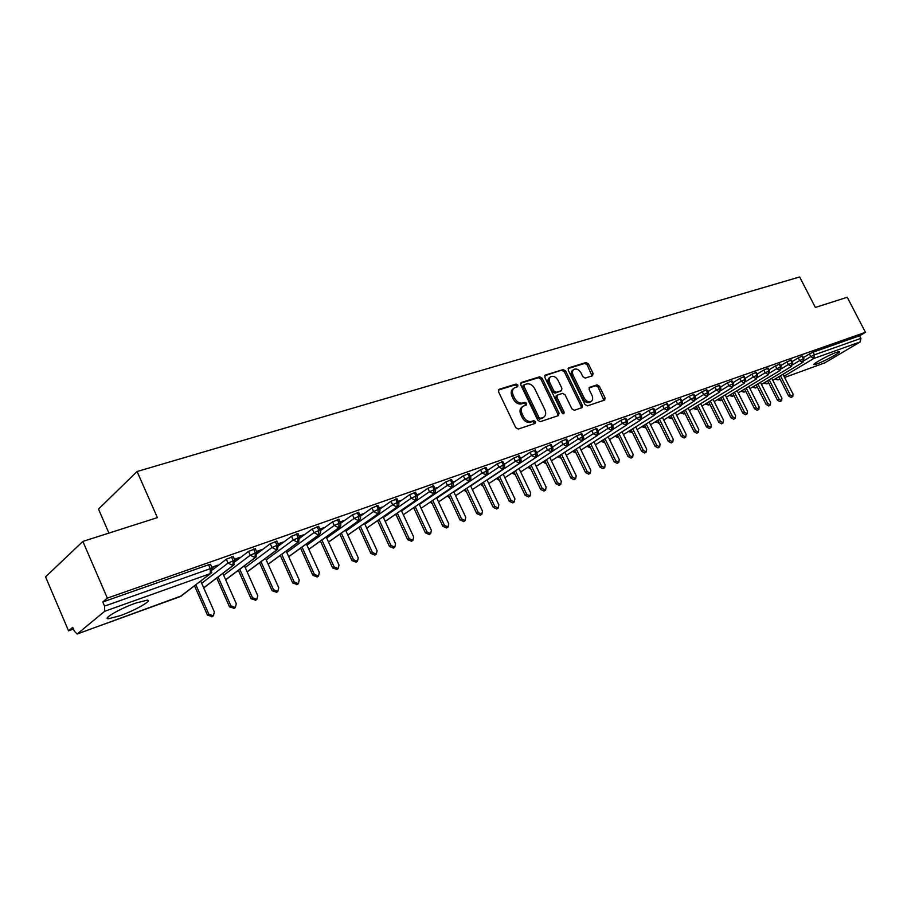 <?xml version="1.0" encoding="UTF-8"?>
<svg xmlns="http://www.w3.org/2000/svg" width="911" height="911" viewBox="0 0 911 911"><rect width="100%" height="100%" fill="white"/><g stroke="black" fill="none" stroke-linecap="round" stroke-linejoin="round"><path stroke-width="1.37" d="M517.904 385.091L516.138 384.055L499.182 389.282L498.522 391.764L515.706 427.612L518.268 429.07L535.099 423.421L535.531 421.679L533.766 420.666L531.603 421.383C528.369 422.021 525.67 420.461 523.506 416.714L522.083 413.742C520.671 410.337 521.069 407.809 523.278 406.158L526.444 404.996L526.706 403.345L524.941 402.32L522.766 403.015C519.521 403.619 516.822 402.058 514.669 398.323L513.246 395.363C511.857 392.003 512.244 389.509 514.408 387.87L517.653 386.719L517.904 385.091M516.822 387.004L516.662 385.991L514.897 384.966L498.374 390.056M534.404 423.661L534.267 422.545L532.502 421.531L530.35 422.248L531.603 421.383M525.601 405.293L525.453 404.233L523.688 403.209L521.525 403.903L522.766 403.015M816.916 363.933L814.07 364.639C811.337 364.594 829.056 354.834 836.651 352.227L839.395 351.555C841.98 351.692 824.478 361.314 816.916 363.933M120.07 615.722L108.455 618.74C101.952 619.024 120.241 608.502 135.762 603.082L147.07 600.178C153.31 600.03 135.386 610.313 120.07 615.722M592.56 375.742L593.084 373.408L588.449 363.945L586.08 362.51L568.794 367.839L568.236 370.196L584.942 404.473L587.344 405.896L604.71 400.043L605.018 397.765L599.392 386.275L597.024 384.863L589.485 387.346L589.178 389.612L591.979 395.34C593.152 398.118 592.856 400.157 591.125 401.455C588.495 402.446 586.172 401.273 584.145 397.925L573.156 375.389C572.006 372.667 572.279 370.663 573.976 369.376C576.629 368.374 578.975 369.547 581.024 372.918L582.846 376.653L585.226 378.076L592.56 375.742M77.424 633.874L180.64 596.443L210.259 573.634L104.708 611.27L77.162 634.01L74.417 631.3L72.721 627.315L68.553 630.822L45.55 576.868L82.867 541.419L107.339 598.117L102.772 601.977L104.549 606.122L210.282 568.692L208.539 564.774L102.772 601.977M82.867 541.419L157.375 517.619L137.083 471.511L799.653 276.955L815.356 307.451L847.253 297.259L865.45 332.333L107.339 598.117M542.159 378.259L539.699 376.801L521.377 382.449L520.75 384.886L537.786 420.233L540.291 421.679L558.477 415.587L559.058 413.127L542.159 378.259L540.918 379.158L538.447 377.701L520.591 383.212M545.427 375.036L563.226 369.559L565.64 370.993L582.368 405.338L582.038 407.65L574.317 410.269L571.88 408.845L565.048 394.793L562.611 393.358L557.316 395.089L556.974 397.401L564.114 412.114L563.863 413.753L561.996 412.82L544.835 377.427L545.427 375.036L544.835 375.457M137.083 471.511L98.49 509.078L108.921 533.094M104.708 611.27L104.549 606.122M865.45 332.333L859.597 335.806L860.929 338.368L860.223 341.921L824.831 362.84L784.599 377.461L824.831 362.84M73.461 629.057L68.553 630.822M212.047 567.781L216.101 565.754M216.328 566.266L217.729 565.173L211.819 567.268M859.597 335.806L813.056 352.181L814.423 354.834L860.929 338.368M804.083 360.631L810.813 356.588L809.458 353.935L803.331 357.636M809.458 353.935L813.056 352.181M208.539 564.774L210.635 564.581M792.809 364.685L799.687 360.54L798.321 357.852L802.511 356.03M798.321 357.852L792.069 361.633M781.342 368.796L788.368 364.548L786.99 361.838L791.226 360.004M786.99 361.838L780.625 365.71M769.681 372.975L776.878 368.625L775.489 365.892L779.77 364.036M775.489 365.892L768.986 369.855M757.827 377.234L765.183 372.758L763.782 370.014L768.11 368.146M763.782 370.014L757.155 374.068M745.779 381.572L753.295 376.972L751.882 374.205L756.267 372.314M751.882 374.205L745.118 378.35M733.503 385.979L741.201 381.265L739.789 378.464L744.219 376.562M739.789 378.464L732.888 382.711M721.034 390.466L728.902 385.615L727.479 382.791L731.954 380.878M727.479 382.791L720.43 387.152M708.325 395.032L716.388 390.056L714.964 387.198L719.485 385.262M714.964 387.198L707.767 391.662M695.4 399.678L703.656 394.565L702.222 391.684L706.799 389.737M702.222 391.684L694.888 396.262M682.248 404.416L690.709 399.155L689.263 396.251L693.897 394.281M689.263 396.251L681.77 400.931M668.856 409.244L677.522 403.824L676.064 400.897L680.756 398.904M676.064 400.897L668.423 405.702M655.214 414.163L664.108 408.584L662.639 405.623L667.387 403.619M662.639 405.623L654.838 410.542M641.31 419.185L650.443 413.423L648.974 410.428L653.779 408.413M648.974 410.428L641.002 415.484M627.155 424.298L636.527 418.354L635.047 415.336L639.921 413.287M635.047 415.336L626.916 420.518M612.727 429.514L622.361 423.364L620.869 420.324L625.811 418.263M620.869 420.324L612.568 425.642M598.003 434.843L607.933 428.477L606.43 425.403L611.429 423.33M606.43 425.403L597.946 430.869M582.994 440.286L593.232 433.693L591.729 430.584L596.785 428.489M591.729 430.584L583.063 436.198M567.655 445.866L578.257 439L576.731 435.857L581.867 433.738M576.731 435.857L567.883 441.619M551.941 451.605L562.998 444.409L561.461 441.243L566.665 439.091M561.461 441.243L552.419 447.153M515.512 470.805L526.74 494.331L530.1 495.96L530.646 492.851L519.019 468.516L547.431 449.92L545.894 446.72L551.166 444.557M545.894 446.72L536.659 452.801M503.214 474.244L531.568 455.534L530.02 452.311L535.372 450.125M530.02 452.311L520.591 458.563M487.089 480.063L515.398 461.273L513.838 458.005L519.27 455.796M513.838 458.005L504.204 464.439M470.645 485.996L498.909 467.115L497.338 463.813L502.838 461.581M497.338 463.813L487.487 470.429M504.068 464.154L504.74 463.699L503.977 463.972M453.894 492.042L482.078 473.082L480.496 469.746L486.087 467.491M480.496 469.746L470.429 476.555M487.351 470.144L488.25 469.529L487.226 469.894M436.802 498.215L464.917 479.163L463.323 475.793L468.994 473.515M463.323 475.793L453.029 482.807M470.292 476.259L471.431 475.485L470.144 475.941M419.367 504.512L447.392 485.369L445.798 481.953L451.549 479.653M445.798 481.953L435.356 489.366M452.892 482.488L454.27 481.543L452.699 482.101M401.58 510.946L429.514 491.701L427.908 488.262L433.75 485.927M427.908 488.262L417.215 495.664M435.116 488.843L436.768 487.738L434.911 488.398M383.429 517.505L411.26 498.169L409.643 494.684L415.575 492.339M409.643 494.684L398.688 502.348L397.264 502.508L396.98 507.074L366.712 528.118M416.953 495.277L418.901 494.058L416.737 494.821M364.901 524.201L392.63 504.774L390.99 501.255L397.025 498.875M390.99 501.255L379.75 509.181M398.403 501.836L400.658 500.503L398.187 501.38M345.986 531.033L373.59 511.515L371.95 507.962L378.076 505.548M371.95 507.962L360.449 516.138M379.454 508.543L382.039 507.085L379.238 508.076M326.685 538.014L354.14 518.416L352.489 514.806L358.718 512.369M352.489 514.806L340.714 523.267M360.107 515.387L363.022 513.804L359.891 514.92M306.961 545.154L334.269 525.453L332.606 521.809L338.949 519.35M332.606 521.809L320.558 530.555M340.338 522.379L343.606 520.671L340.122 521.901M286.817 552.442L313.965 532.65L312.279 528.961L318.736 526.467M312.279 528.961L299.935 538.025M320.125 529.53L323.758 527.685L319.909 529.052M266.228 559.889L293.194 540.007L291.509 536.272L298.079 533.755M291.509 536.272L278.857 545.666M299.468 536.841L303.488 534.859L299.252 536.351M245.196 567.507L271.968 547.522L270.271 543.753L276.955 541.202M270.271 543.753L257.301 553.501M278.356 544.311L282.763 542.182L278.128 543.821M223.685 575.308L250.252 555.22L248.544 551.394L255.342 548.809M248.544 551.394L235.232 561.54M256.754 551.952L261.571 549.675L256.526 551.451M201.695 583.279L228.035 563.089L226.315 559.229L233.25 556.61M226.315 559.229L212.65 569.785M234.662 559.775L239.9 557.338L234.434 559.274M231.348 556.758L233.068 560.629L233.022 565.526L203.688 587.789M253.52 548.957L255.239 552.783L255.148 557.634L225.655 579.726M275.19 541.339L276.898 545.108L276.773 549.925L247.132 571.857M296.382 533.88L298.079 537.615L297.92 542.387L268.141 564.16M317.108 526.592L318.782 530.282L318.611 535.008L288.707 556.632M337.377 519.464L339.051 523.108L338.835 527.799L308.829 549.276M357.214 512.494L358.866 516.093L358.638 520.739L328.529 542.068M376.619 505.662L378.27 509.226L378.008 513.838L347.82 535.019M395.625 498.977L397.264 502.508L392.63 504.774L396.98 507.074L397.686 506.63M414.232 492.441L415.849 495.926L415.541 500.458L385.216 521.365M432.452 486.03L434.057 489.48L433.738 493.967L403.345 514.749L434.353 493.591M450.296 479.755L451.902 483.16L451.549 487.624L421.11 508.27L452.129 487.271M467.776 473.606L469.37 476.977L469.006 481.395L438.533 501.915M484.914 467.582L486.497 470.919L486.11 475.303L455.602 495.686M501.71 461.672L503.282 464.974L502.872 469.324L472.342 489.594L503.362 469.04M518.177 455.887L519.737 459.155L519.304 463.46L488.763 483.604M534.313 450.205L535.873 453.439L535.429 457.721L504.876 477.74L535.862 457.47M550.153 444.636L551.69 447.836L551.235 452.084L520.682 471.989L551.645 451.845M565.674 439.182L567.211 442.347L566.733 446.549L536.18 466.341M580.911 433.818L582.436 436.95L581.947 441.129L551.406 460.807M595.862 428.557L597.377 431.666L596.876 435.811L566.346 455.363L597.229 435.617M610.541 423.399L612.044 426.473L611.52 430.584L581.013 450.034M590.579 447.813L586.821 446.356M624.946 418.331L626.438 421.383L625.903 425.46L595.418 444.796M601.636 440.878L604.665 442.712L600.918 441.334M639.089 413.366L640.57 416.373L640.023 420.426L609.561 439.649L640.205 420.335C641.64 418.764 642.016 417.386 641.355 416.202L641.401 416.304M615.494 435.925L618.706 437.587L614.777 436.392M652.971 408.481L654.44 411.465L653.893 415.484L623.454 434.593L654.064 415.393C655.499 413.822 655.874 412.444 655.203 411.294L655.248 411.385M629.125 431.062L632.439 432.577L628.385 431.529M666.601 403.687L668.07 406.636L667.501 410.633L637.108 429.639L667.672 410.542C669.095 408.971 669.471 407.616 668.811 406.477L668.856 406.568M642.506 426.28L645.751 427.749L641.754 426.747M680.005 398.972L681.462 401.899L680.881 405.862L650.522 424.765L681.041 405.782C682.464 404.199 682.829 402.856 682.168 401.74L682.214 401.831M659.131 422.806L654.907 422.055M693.157 394.349L694.603 397.253L694.023 401.182L663.709 419.971L694.182 401.102C695.594 399.508 695.97 398.175 695.298 397.094L695.344 397.173M672.136 418.058L671.213 418.582L667.831 417.432M706.093 389.794L707.528 392.675L706.925 396.581L676.657 415.268M684.913 413.389L683.865 413.993L680.528 412.888M718.802 385.33L720.225 388.177L719.622 392.049L689.399 410.633L719.77 391.981L720.92 388.109M693.818 407.934L696.642 409.324L697.484 408.823L696.311 409.472L693.02 408.424M731.282 380.935L732.706 383.759L732.091 387.608L701.925 406.09L732.239 387.539L733.378 383.69M706.116 403.539L709.031 404.814L709.84 404.313L708.553 405.042L705.308 404.029M743.558 376.619L744.97 379.42L744.344 383.235L714.235 401.614L744.492 383.167L745.631 379.352M721.99 399.861L720.59 400.669L717.39 399.701M755.629 372.371L757.041 375.15L756.403 378.942L726.34 397.219M733.947 395.511L732.433 396.376L729.278 395.454M767.506 368.203L768.895 370.948L768.258 374.717L738.252 392.892M741.805 390.751L744.412 391.992L745.71 391.229L744.082 392.151L740.973 391.263M779.178 364.093L780.556 366.826L779.907 370.561L749.969 388.644L780.032 370.492L781.16 366.757M753.329 386.628L755.879 387.835L757.28 387.016L755.538 387.995L752.486 387.141M790.657 360.061L792.035 362.76L791.374 366.473L761.494 384.453L791.5 366.416L792.604 362.703M764.659 382.574L767.278 383.69L768.656 382.859L766.823 383.907L763.805 383.075M801.942 356.087L803.32 358.763L802.648 362.453L772.835 380.342M513.906 388.234L513.166 388.781C511.003 390.409 510.615 392.903 512.005 396.262L513.246 395.363M521.525 403.903C518.268 404.507 515.569 402.947 513.417 399.212L512.005 396.262M522.823 406.477L522.026 407.035C519.817 408.686 519.418 411.214 520.83 414.63L522.083 413.742M530.35 422.248C527.105 422.886 524.406 421.337 522.254 417.591L520.83 414.63M557.919 415.769L557.783 413.993L540.918 379.158M524.417 384.647L523.984 386.355L538.925 417.34L540.678 418.354L543.685 417.261C545.883 415.621 546.27 413.093 544.858 409.688L534.677 388.621C532.559 384.943 529.895 383.383 526.683 383.941L524.417 384.647M523.176 385.547L522.743 387.255L523.984 386.355M542.808 417.864L539.414 419.219L537.661 418.206L522.743 387.255M544.676 375.787L563.226 369.559M581.241 407.946L581.093 406.192L564.387 371.893L561.973 370.447M556.302 395.864L555.721 398.278L562.839 412.979L564.114 412.114M563.032 413.799L562.839 412.979M557.987 380.251C555.904 376.824 553.501 375.639 550.768 376.687C549.037 377.997 548.741 380.035 549.891 382.791L553.797 390.842L556.245 392.288L561.552 390.557L561.882 388.257L557.987 380.251M550.415 376.949L549.527 377.575C547.784 378.896 547.488 380.923 548.638 383.679L549.891 382.791M560.595 391.161L554.993 393.165L552.533 391.719L548.638 383.679M573.645 369.615L572.723 370.265C571.026 371.551 570.753 373.556 571.892 376.266L573.156 375.389M590.112 402.138L589.838 402.32C587.219 403.311 584.896 402.127 582.869 398.79L571.892 376.266M603.891 400.339L598.117 387.141L595.76 385.729L589.007 387.927M591.991 375.924L587.185 364.833L584.828 363.398L568.065 368.568M212.331 616.588L207.446 615.119L208.824 614.116L213.356 615.847L214.392 612.021L200.75 581.138M195.922 584.851L208.824 614.116M194.567 585.887L207.446 615.119M234.241 608.297L229.481 606.817L230.882 605.815L235.323 607.535L236.313 603.765L222.831 573.383M218.093 576.97L230.882 605.815M216.716 578.018L229.481 606.817M255.684 600.19L251.026 598.686L252.449 597.684L256.8 599.404L257.767 595.68L244.421 565.788M239.775 569.261L252.449 597.684M238.375 570.309L251.026 598.686M276.648 592.264L272.104 590.738L273.539 589.736L277.809 591.455L278.743 587.777L265.534 558.341M260.979 561.711L273.539 589.736M259.567 562.759L272.104 590.738M297.168 584.498L292.716 582.972L294.173 581.958L298.364 583.666L299.264 580.045L286.191 551.064M281.727 554.321L294.173 581.958M280.292 555.368L292.716 582.972M317.244 576.902L312.894 575.365L314.363 574.351L318.486 576.059L319.351 572.472L306.403 543.924M302.019 547.09L314.363 574.351M300.573 548.137L312.894 575.365M336.911 569.466L332.64 567.917L334.132 566.904L338.175 568.601L339.006 565.071L326.184 536.932M321.89 540.007L334.132 566.904M320.421 541.054L332.64 567.917M356.155 562.178L351.976 560.618L353.479 559.616L357.454 561.313L358.251 557.817L345.554 530.088M341.34 533.072L353.479 559.616M339.86 534.119L351.976 560.618M375.002 555.038L370.914 553.489L372.428 552.476L376.323 554.161L377.097 550.711L364.525 523.37M360.38 526.273L372.428 552.476M358.9 527.321L370.914 553.489M393.461 548.058L389.464 546.486L390.978 545.484L394.816 547.169L395.556 543.753L383.098 516.788M379.033 519.612L390.978 545.484M377.541 520.659L389.464 546.486M411.556 541.202L407.627 539.642L409.164 538.629L412.934 540.314L413.651 536.943L401.295 510.342M397.31 513.087L409.164 538.629M395.795 514.123L407.627 539.642M429.286 534.495L425.426 532.924L426.974 531.922L430.675 533.595L431.37 530.259L419.128 504.011M415.222 506.687L426.974 531.922M413.696 507.723L425.426 532.924M446.663 527.924L442.871 526.353L444.431 525.34L448.075 527.002L448.736 523.723L436.608 497.805M432.771 500.412L444.431 525.34M431.233 501.449L442.871 526.353M463.688 521.468L459.975 519.896L461.547 518.894L465.134 520.545L465.772 517.3L453.735 491.724M449.966 494.263L461.547 518.894M448.428 495.299L459.975 519.896M480.393 515.148L476.749 513.576L478.321 512.574L481.851 514.225L482.466 511.014L470.531 485.757M466.831 488.228L478.321 512.574M465.282 489.264L476.749 513.576M496.78 508.942L493.193 507.381L494.775 506.379L498.249 508.019L498.829 504.842L487.009 479.903M483.377 482.306L494.775 506.379M481.817 483.342L493.193 507.381M512.847 502.861L509.317 501.301L510.912 500.298L514.328 501.927L514.897 498.795L503.168 474.153M499.592 476.51L510.912 500.298M498.032 477.535L509.317 501.301M528.608 496.894L525.146 495.333L526.74 494.331M513.941 471.841L525.146 495.333M544.072 491.04L540.667 489.48L542.273 488.478L545.587 490.095L546.11 487.032L534.575 462.97M531.124 465.214L542.273 488.478M529.542 466.25L540.667 489.48M560.777 484.345L559.172 485.347L555.904 483.73L557.509 482.728L560.777 484.345L561.278 481.315L549.834 457.538M546.452 459.725L557.509 482.728M544.858 460.761L555.904 483.73M575.684 478.696L574.078 479.698L570.867 478.093L572.472 477.091L575.684 478.696L576.173 475.701L564.82 452.198M561.495 454.338L572.472 477.091M559.901 455.363L570.867 478.093M590.328 473.162L588.711 474.153L585.545 472.558L587.162 471.556L590.328 473.162L590.783 470.19L579.521 446.959M576.253 449.055L587.162 471.556M574.659 450.068L585.545 472.558M604.699 467.719L603.082 468.709L599.962 467.115L601.579 466.125L604.699 467.719L605.143 464.781L593.961 441.812M590.749 443.851L601.579 466.125M589.155 444.875L599.962 467.115M618.82 462.378L617.191 463.357L614.116 461.786L615.745 460.795L618.82 462.378L619.241 459.474L608.149 436.745M604.995 438.749L615.745 460.795M603.389 439.762L614.116 461.786M632.678 457.128L631.05 458.108L628.021 456.536L629.649 455.546L632.678 457.128L633.088 454.259L622.076 431.78M618.979 433.738L629.649 455.546M617.362 434.752L628.021 456.536M646.298 451.97L644.669 452.949L641.686 451.389L643.314 450.398L646.298 451.97L646.685 449.134L635.764 426.895M632.712 428.808L643.314 450.398M631.095 429.821L641.686 451.389M659.689 446.902L658.049 447.882L655.1 446.333L656.74 445.342L659.689 446.902L660.054 444.09L649.213 422.089M646.206 423.968L656.74 445.342M644.589 424.981L655.1 446.333M672.83 441.926L671.202 442.905L668.287 441.357L669.927 440.377L672.83 441.926L673.183 439.148L662.422 417.375M659.473 419.208L669.927 440.377M657.856 420.222L668.287 441.357M685.755 437.029L684.127 438.009L681.257 436.471L682.886 435.492L685.755 437.029L686.097 434.285L675.404 412.74M672.5 414.539L682.886 435.492M670.883 415.541L681.257 436.471M698.464 432.224L696.824 433.203L694 431.666L695.628 430.687L698.464 432.224L698.783 429.502L688.169 408.174M685.323 409.939L695.628 430.687M683.694 410.941L694 431.666M710.956 427.498L709.316 428.466L706.515 426.94L708.154 425.972L710.956 427.498L711.252 424.799L700.73 403.687M697.917 405.418L708.154 425.972M696.289 406.42L706.515 426.94M723.232 422.852L721.592 423.82L718.836 422.294L720.476 421.326L723.232 422.852L723.516 420.176L713.062 399.28M710.295 400.977L720.476 421.326M708.678 401.967L718.836 422.294M735.302 418.274L733.662 419.242L730.941 417.728L732.592 416.76L735.302 418.274L735.587 415.632L725.202 394.941M722.48 396.604L732.592 416.76M720.852 397.595L730.941 417.728M747.179 413.788L745.54 414.744L742.864 413.241L744.503 412.273L747.179 413.788L747.441 411.168L737.136 390.671M734.46 392.299L744.503 412.273M732.831 393.29L742.864 413.241M758.863 409.358L757.223 410.326L754.57 408.823L756.221 407.855L758.863 409.358L759.114 406.761L748.876 386.469M746.234 388.075L756.221 407.855M744.617 389.054L754.57 408.823M770.364 405.008L768.713 405.964L766.105 404.473L767.745 403.516L770.364 405.008L770.592 402.446L760.423 382.335M757.827 383.907L767.745 403.516M756.198 384.886L766.105 404.473M781.672 400.726L780.032 401.683L777.447 400.202L779.087 399.246L781.672 400.726L781.889 398.187L771.788 378.27M769.237 379.807L779.087 399.246M767.609 380.787L777.447 400.202M792.798 396.513L791.158 397.469L788.607 395.989L790.247 395.032L792.798 396.513L793.003 393.996L782.97 374.273M780.454 375.787L790.247 395.032M778.837 376.755L788.607 395.989M514.897 384.966L516.138 384.055M532.502 421.531L533.766 420.666M523.688 403.209L524.941 402.32M180.116 596.625L210.862 573.349L210.259 573.634L210.282 568.692L212.365 568.487M860.223 341.921L813.751 358.501L784.007 376.289M779.85 378.771L778.267 379.716L780.01 379.09M814.423 354.834L813.751 358.501L810.813 356.588L814.423 354.834M775.808 378.566L777.926 379.876L780.032 379.113M203.893 587.743L233.489 565.287L234.844 560.197L228.035 563.089L233.022 565.526L234.309 564.569M77.23 633.988L181.767 595.748M210.509 564.296L212.24 568.213L210.862 573.349L211.773 572.518M464.804 489.583L465.396 489.503M481.167 483.775L481.896 483.513M497.224 478.07L498.078 477.626M515.398 474.893L512.472 473.094L513.952 471.864M225.689 579.817L255.592 557.407L256.936 552.373L250.252 555.22L255.148 557.634L256.333 556.78M233.125 556.336L234.97 560.459M247.166 571.937L277.206 549.709L278.538 544.721L271.968 547.522L276.773 549.925L277.866 549.151M255.228 548.559L257.05 552.624M268.176 564.228L298.341 542.182L299.651 537.239L293.194 540.007L297.92 542.387L298.933 541.692M276.842 540.952L278.641 544.96M288.73 556.701L318.998 534.814C320.57 533.413 321.002 531.785 320.308 529.917L313.965 532.65L318.611 535.008L319.545 534.381M297.965 533.516L299.765 537.467M308.852 549.333L339.222 527.617C340.771 526.239 341.204 524.622 340.509 522.766L334.269 525.453L338.835 527.799L339.712 527.23M318.634 526.239L320.41 530.145M328.552 542.125L359.002 520.568C360.551 519.168 360.972 517.562 360.278 515.763L354.14 518.416L358.638 520.739L359.446 520.215M338.846 519.122L340.612 522.982M347.843 535.076L378.361 513.667C379.898 512.289 380.32 510.707 379.625 508.907L373.59 511.515L378.008 513.838L378.771 513.348M358.627 512.164L360.369 515.968M377.985 505.343L379.716 509.101M377.883 521.411L378.156 522.003M385.239 521.411L415.86 500.298C417.386 498.921 417.807 497.36 417.113 495.63L411.26 498.169L415.541 500.458L416.213 500.048M396.08 514.738L396.763 516.207M429.514 491.701L434.035 493.819C435.549 492.464 435.97 490.927 435.276 489.196L429.514 491.701M415.496 492.145L417.204 495.812M413.924 508.224L414.824 510.16M451.469 479.482L453.074 482.887L447.392 485.369L451.845 487.476C453.348 486.144 453.758 484.606 453.074 482.887L453.154 483.058M431.916 502.918L431.29 501.95L430.869 502.519L432.474 504.102M438.544 501.95L469.29 481.259C470.793 479.903 471.192 478.389 470.509 476.715L464.917 479.163L469.552 481.065M449.339 497.247L448.269 495.835L447.825 496.404L449.749 498.112M455.625 495.732L486.383 475.166C487.875 473.822 488.273 472.319 487.59 470.657L482.078 473.082L486.622 474.995M468.914 473.344L470.577 476.874M466.341 491.507L464.917 489.822L464.451 490.414L466.66 492.179M502.77 461.433L504.341 464.724L498.909 467.115L503.134 469.188C504.614 467.867 505.024 466.386 504.341 464.724L504.409 464.872M486.007 467.332L487.67 470.816M482.978 485.802L481.247 483.935L480.757 484.527L483.229 486.337M488.786 483.639L519.555 463.335C521.046 461.991 521.445 460.51 520.75 458.916L515.398 461.273L519.771 463.198M499.262 480.143L497.269 478.161L496.768 478.753L499.467 480.575M535.304 449.977L536.852 453.211L531.568 455.534L535.668 457.595C537.148 456.263 537.547 454.794 536.852 453.211L536.921 453.348M519.19 455.648L520.819 459.053M512.995 472.49L515.239 474.563M551.109 444.42L552.647 447.62L547.431 449.92L551.462 451.97C552.931 450.649 553.33 449.191 552.647 447.62L552.704 447.745M527.913 467.309L531.011 469.302M528.448 466.967L530.885 469.04M536.203 466.364L566.961 446.447C568.441 444.796 568.828 443.361 568.134 442.131L562.998 444.409L567.132 446.333M542.945 462.002L546.327 463.801M543.616 461.558L546.236 463.608M551.417 460.829L582.163 441.026C583.632 439.398 584.019 437.975 583.325 436.745L578.257 439L582.323 440.924M566.608 438.965L568.191 442.256M557.828 456.707L561.358 458.392M558.523 456.252L561.29 458.244M596.728 428.364L598.242 431.461L593.232 433.693L597.081 435.709C598.538 434.103 598.926 432.691 598.242 431.461L598.299 431.586M581.81 433.613L583.393 436.87M573.156 451.036L576.059 452.961M581.024 450.057L611.725 430.493C613.16 428.91 613.547 427.51 612.875 426.28L607.933 428.477L611.862 430.402M587.515 445.912L590.556 447.756M595.43 444.819L626.096 425.369C627.531 423.786 627.918 422.397 627.246 421.189L622.361 423.364L626.221 425.289M611.372 423.216L612.932 426.394M639.864 413.184L641.355 416.202L636.527 418.354L640.205 420.335M625.755 418.149L627.303 421.303M653.734 408.31L655.203 411.294L650.443 413.423L654.064 415.393M667.342 403.516L668.811 406.477L664.108 408.584L667.672 410.542M680.711 398.813L682.168 401.74L677.522 403.824L681.041 405.782M655.669 421.577L659.063 422.852M693.852 394.19L695.298 397.094L690.709 399.155L694.182 401.102M668.606 416.953L671.919 418.195M707.084 396.501C708.496 394.918 708.86 393.586 708.2 392.516L703.656 394.565L707.084 396.501L676.668 415.279M681.314 412.41L684.56 413.617M719.451 385.182L720.874 388.029L716.388 390.056L719.77 391.981M706.765 389.646L708.246 392.607M731.92 380.798L733.332 383.622L728.902 385.615L732.239 387.539M744.173 376.482L745.585 379.283L741.201 381.265L744.492 383.167M696.414 409.438L696.983 409.107M718.21 399.212L721.239 400.328M756.54 378.874L757.633 375.013L753.295 376.972L756.54 378.874L726.352 397.23M708.644 404.996L709.213 404.678M730.11 394.953L733.07 396.034M768.383 374.649L769.476 370.823L765.183 372.758L768.383 374.649L738.263 392.903M756.232 372.246L757.667 375.081M779.736 363.967L781.126 366.7L776.878 368.625L780.032 370.492M768.075 368.067L769.51 370.891M791.192 359.936L792.581 362.635L788.368 364.548L791.5 366.416M772.847 380.354L802.773 362.396L803.844 358.649L799.687 360.54L802.648 362.453L803.206 361.94M802.477 355.973L803.878 358.706M513.417 399.212L514.669 398.323M522.254 417.591L523.506 416.714M498.522 389.771L499.182 389.282M557.783 413.993L559.058 413.127M520.75 382.905L521.377 382.449M538.447 377.701L539.699 376.801M537.661 418.206L538.925 417.34M539.414 419.219L540.678 418.354M541.669 418.468L542.933 417.602M564.387 371.893L565.64 370.993M581.093 406.192L582.368 405.338M555.721 398.278L556.974 397.401M552.533 391.719L553.797 390.842M554.993 393.165L556.245 392.288M560.049 391.536L561.313 390.66M582.869 398.79L584.145 397.925M595.76 385.729L597.024 384.863M598.117 387.141L599.392 386.275M603.731 398.619L605.018 397.765M584.828 363.398L586.08 362.51M587.185 364.833L588.449 363.945M591.82 374.284L593.084 373.408M108.455 618.74L107.794 617.214M377.86 521.445L377.507 520.682M396.934 498.681L398.574 502.2C399.257 503.988 398.836 505.559 397.31 506.915L366.734 528.175M395.852 514.954L395.545 514.305M433.67 485.745L435.276 489.196M572.472 451.469L576.105 453.063M645.91 427.658L645.341 427.954M659.143 422.818L658.437 423.205M672.136 418.069L671.305 418.548M684.924 413.412L683.967 413.947M722.002 399.883L720.692 400.635M733.947 395.522L732.535 396.342M774.954 379.09L777.926 379.876M522.994 385.626L524.121 384.806M542.409 418.126L543.685 417.261M556.063 395.966L557.19 395.18M560.288 391.434L561.552 390.557M589.838 402.32L591.125 401.455M211.967 616.838L213.356 615.847M233.911 608.537L235.323 607.535M255.376 600.406L256.8 599.404M276.375 592.457L277.809 591.455M296.906 584.668L298.364 583.666M317.005 577.062L318.486 576.059M336.683 569.614L338.175 568.601M355.95 562.315L357.454 561.313M374.808 555.163L376.323 554.161M393.29 548.171L394.816 547.169M411.396 541.316L412.934 540.314M429.138 534.598L430.675 533.595M446.515 528.004L448.075 527.002M463.562 521.559L465.134 520.545M480.279 515.227L481.851 514.225M496.666 509.021L498.249 508.019M512.734 502.929L514.328 501.927M528.505 496.95L530.1 495.96M543.981 491.097L545.587 490.095"/></g></svg>
